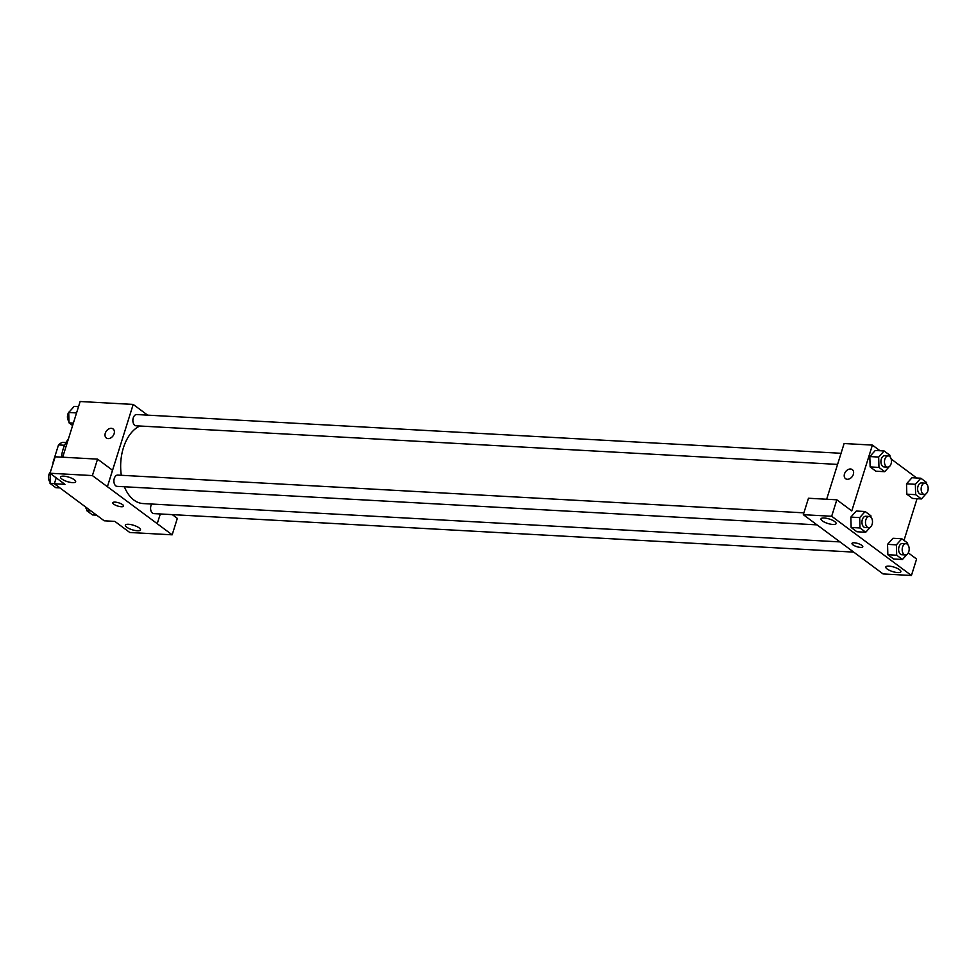 <?xml version="1.0" encoding="UTF-8"?>
<svg xmlns="http://www.w3.org/2000/svg" width="977" height="977" viewBox="0 0 977 977"><rect width="100%" height="100%" fill="white"/><g stroke="black" fill="none" stroke-linecap="round" stroke-linejoin="round"><path stroke-width="1.47" d="M53.466 462.255L53.076 462.231A17.476 10.845 93.1 0 0 53.149 463.245M53.076 462.231L58.498 444.926A17.476 10.845 93.1 0 1 62.833 442.325L66.009 442.508M64.592 445.256L58.498 444.926M68.366 439.088A27.087 16.792 93.1 0 0 63.078 449.261A27.087 16.792 93.1 0 0 61.453 457.138M172.282 514.623L177.325 518.372L172.172 534.822L129.782 532.489L114.822 521.376L104.221 520.802L54.358 483.774L56.214 477.863M62.687 457.212L80.138 401.51L133.202 404.429L147.625 415.14M160.326 513.963L157.212 523.709L172.172 534.822M128.549 524.283A7.901 2.345 -162.6 0 0 125.374 525.15A7.901 2.345 -162.6 0 0 132.213 529.766A7.901 2.345 -162.6 0 0 140.456 529.876A7.901 2.345 -162.6 0 0 136.707 526.469A7.901 2.345 -162.6 0 0 128.549 524.283M108.093 438.612A5.642 4.103 126.6 0 1 106.334 438.001A5.642 4.103 126.6 0 1 106.408 431.028A5.642 4.103 126.6 0 1 113.063 428.94A5.642 4.103 126.6 0 1 113.662 434.85A5.642 4.103 126.6 0 1 108.093 438.612M54.358 483.774L64.971 484.36L50.01 473.247L55.176 456.796L97.553 459.129L112.514 470.242L107.409 486.693L133.202 404.429M113.076 428.94A5.642 4.103 -53.4 0 0 106.42 431.028A5.642 4.103 -53.4 0 0 106.346 438.001M63.737 476.153A7.901 2.345 -162.6 0 0 60.562 477.032A7.901 2.345 -162.6 0 0 67.401 481.637A7.901 2.345 -162.6 0 0 75.644 481.746A7.901 2.345 -162.6 0 0 71.895 478.339A7.901 2.345 -162.6 0 0 63.737 476.153M97.553 459.129L92.4 475.579L107.36 486.693M50.01 473.247L92.4 475.579M122.614 504.669A5.642 1.673 17.4 0 1 123.578 506.11A5.642 1.673 17.4 0 1 117.692 506.025A5.642 1.673 17.4 0 1 112.807 502.74A5.642 1.673 17.4 0 1 116.8 502.337A5.642 1.673 17.4 0 1 122.614 504.669M157.273 523.721L107.409 486.693M112.807 502.74A5.642 1.673 -162.6 0 0 117.692 506.025A5.642 1.673 -162.6 0 0 123.578 506.11M841.05 453.291L136.682 414.541A5.642 3.505 93.1 0 0 132.884 419.976A5.642 3.505 93.1 0 0 136.059 425.801L837.57 464.405M151.716 504.034A5.642 3.505 93.1 0 0 150.971 505.659A5.642 3.505 93.1 0 0 153.78 513.609L853.751 552.115M803.9 512.84L117.704 475.091A5.642 3.505 93.1 0 0 114.285 478.412A5.642 3.505 93.1 0 0 117.093 486.363L817.004 524.869M139.906 426.021A39.556 24.523 93.1 0 0 123.395 447.857A39.556 24.523 93.1 0 0 121.319 475.286M124.372 486.754A39.556 24.523 93.1 0 0 143.057 503.558L840.012 541.905M818.323 525.809L883.086 573.939L911.431 575.49L831.671 516.259L803.314 514.696L818.274 525.809M826.652 499.247L844.116 443.534L872.4 445.097L880.008 450.739M854.289 542.785A5.642 1.673 17.4 0 1 860.114 544.348A5.642 1.673 17.4 0 1 862.789 546.79A5.642 1.673 17.4 0 1 856.902 546.705A5.642 1.673 17.4 0 1 852.017 543.407A5.642 1.673 17.4 0 1 854.289 542.785M888.985 566.123A7.901 2.345 17.4 0 1 897.142 568.309A7.901 2.345 17.4 0 1 900.892 571.716A7.901 2.345 17.4 0 1 892.648 571.594A7.901 2.345 17.4 0 1 885.809 566.99A7.901 2.345 17.4 0 1 888.985 566.123M824.173 517.993A7.901 2.345 17.4 0 1 832.331 520.179A7.901 2.345 17.4 0 1 836.08 523.587A7.901 2.345 17.4 0 1 827.837 523.477A7.901 2.345 17.4 0 1 820.998 518.86A7.901 2.345 17.4 0 1 824.173 517.993M852.017 543.407A5.642 1.673 -162.6 0 0 856.902 546.693A5.642 1.673 -162.6 0 0 862.789 546.79M803.314 514.696L808.467 498.246L836.825 499.809L851.785 510.91L872.4 445.097M836.825 499.809L831.671 516.259M911.431 575.49L916.597 559.039L908.28 552.872M906.961 554.46L902.443 559.491L893.601 559.003L887.849 554.728L887.531 544.372L893.002 538.278L901.844 538.767L907.596 543.041L907.645 544.482M925.94 493.898L921.421 498.942L912.579 498.453L906.815 494.179L906.509 483.823L911.981 477.729L920.822 478.217L926.575 482.491L926.611 483.933M889.241 466.652L884.722 471.696L875.88 471.207L870.128 466.933L869.823 456.564L875.282 450.482L884.124 450.959L889.876 455.245L889.925 456.686M870.263 527.201L865.744 532.245L856.902 531.757L851.15 527.482L850.845 517.114L856.304 511.032L865.146 511.521L870.91 515.795L870.947 517.236M917.061 498.697L904.006 540.366M891.195 459.043L916.695 477.985M847.303 479.28A5.642 4.103 126.6 0 1 845.545 478.669A5.642 4.103 126.6 0 1 845.618 471.696A5.642 4.103 126.6 0 1 852.274 469.607A5.642 4.103 126.6 0 1 852.872 475.518A5.642 4.103 126.6 0 1 847.303 479.28M852.274 469.607A5.642 4.103 -53.4 0 0 845.63 471.696A5.642 4.103 -53.4 0 0 845.545 478.669M884.722 471.696L878.97 467.421L878.665 457.053L884.124 450.959M888.276 455.893L884.735 455.697A5.642 3.505 93.1 0 0 881.315 459.019A5.642 3.505 93.1 0 0 884.112 466.969L887.653 467.153A5.642 3.505 93.1 0 0 891.451 461.718A5.642 3.505 93.1 0 0 888.276 455.893A5.642 3.505 93.1 0 0 884.844 459.214A5.642 3.505 93.1 0 0 887.653 467.153M875.88 471.207L870.128 466.933L869.823 456.564L878.665 457.053M878.97 467.421L870.128 466.933M921.421 498.942L915.657 494.667L915.364 484.299L920.822 478.217M924.963 483.139L921.433 482.943A5.642 3.505 93.1 0 0 918.001 486.265A5.642 3.505 93.1 0 0 920.81 494.215L924.34 494.411A5.642 3.505 93.1 0 0 928.15 488.964A5.642 3.505 93.1 0 0 924.963 483.139A5.642 3.505 93.1 0 0 921.543 486.461A5.642 3.505 93.1 0 0 924.34 494.411M912.579 498.453L906.815 494.179L906.522 483.81L915.364 484.299M915.657 494.667L906.815 494.179M865.744 532.245L859.992 527.971L859.699 517.602L865.146 511.521M869.298 516.442L865.756 516.247A5.642 3.505 93.1 0 0 862.337 519.569A5.642 3.505 93.1 0 0 865.146 527.519L868.675 527.714A5.642 3.505 93.1 0 0 872.485 522.268A5.642 3.505 93.1 0 0 869.298 516.442A5.642 3.505 93.1 0 0 865.866 519.764A5.642 3.505 93.1 0 0 868.675 527.714M856.902 531.757L851.15 527.482L850.845 517.114L859.699 517.602M859.992 527.971L851.15 527.482M902.443 559.491L896.691 555.217L896.385 544.848L901.844 538.767M905.997 543.688L902.455 543.493A5.642 3.505 93.1 0 0 899.023 546.815A5.642 3.505 93.1 0 0 901.832 554.765L905.374 554.96A5.642 3.505 93.1 0 0 909.172 549.514A5.642 3.505 93.1 0 0 905.997 543.688A5.642 3.505 93.1 0 0 902.565 547.01A5.642 3.505 93.1 0 0 905.374 554.96M893.601 559.003L887.849 554.728L887.543 544.372L896.385 544.848M896.691 555.217L887.849 554.728M72.616 425.52L69.025 422.858L68.72 412.489L74.179 406.395L78.539 406.64M73.373 423.09L69.025 422.858M76.56 412.917L68.72 412.489M69.66 411.439A5.642 3.505 93.1 0 0 67.828 414.26A5.642 3.505 93.1 0 0 68.976 421.405M59.927 487.902L55.799 487.682L50.047 483.407L50.267 472.465M54.407 483.639L50.047 483.407M50.316 472.294A5.642 3.505 93.1 0 0 48.85 474.81A5.642 3.505 93.1 0 0 50.01 481.966M96.613 515.16L92.497 514.928L86.745 510.653L86.66 507.759M90.861 510.886L86.745 510.653M85.426 506.843A5.642 3.505 93.1 0 0 86.697 509.212"/></g></svg>
